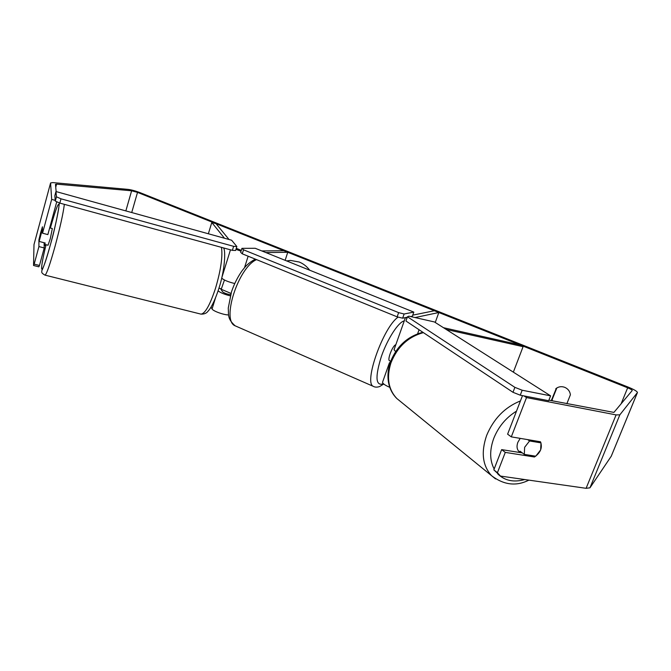 <?xml version="1.0" encoding="UTF-8"?>
<svg xmlns="http://www.w3.org/2000/svg" width="671" height="671" viewBox="0 0 671 671"><rect width="100%" height="100%" fill="white"/><g stroke="black" fill="none" stroke-linecap="round" stroke-linejoin="round"><path stroke-width="1.01" d="M208.354 233.768L211.801 222.495L224.483 238.239M211.013 307.125L212.061 308.954C212.975 311.059 223.82 314.993 228.559 314.934M218.109 290.845C220.449 292.749 224.508 294.418 230.287 295.852M285.15 260.323L287.75 252.279L283.808 250.711L261.824 250.937M265.917 252.581L287.75 252.279M236.293 248.295L241.283 250.392M235.957 249.369L241.04 251.164M234.733 283.523C228.199 281.912 223.854 280.117 221.698 278.138M229.037 239.505L216.054 223.695L211.801 222.495M220.499 288.605L222.495 291.7C224.223 293.126 226.932 294.116 230.614 294.67M513.349 372.153L523.086 346.672L446.223 329.453M389.834 363.749L389.415 362.818L390.354 362.172M389.801 387.352C385.053 385.288 382.638 383.586 382.545 382.227L382.613 382.051M412.724 315.152L434.38 310.74L438.834 312.518L415.055 317.559M406.936 318.272L405.997 317.492M435.244 322.466L438.834 312.518M394.087 349.625L395.613 351.629M443.472 327.7L520.126 344.928L523.086 346.672M520.361 452.598L519.128 451.675C516.888 449.402 516.46 446.29 517.844 442.323L520.21 438.373M541.002 442.877L540.65 449.914L535.752 456.196L524.311 454.384L524.63 447.305L529.57 440.964L541.002 442.877L539.132 441.543M527.708 439.631L529.57 440.964M520.813 452.665L519.991 451.172L524.311 454.384M309.675 270.195C306.848 266.429 303.367 263.711 299.232 262.025L290.577 260.44L286.702 260.952M290.258 260.449L286.601 260.91M56.146 191.596L55.467 184.332L56.557 184.139L131.617 190.782L137.521 192.384L627.662 387.804C630.614 389.021 632.141 389.926 632.25 390.497L613.915 412.413L548.895 400.159M220.809 289.092L230.983 293.42M566.878 403.657L570.4 394.774C569.939 391.31 568.069 388.836 564.797 387.352C561.736 386.219 558.918 386.538 556.334 388.299L551.294 400.629M56.767 201.736L47.851 234.598L42.533 233.198L51.667 199.396L50.585 182.965L52.791 182.596L128.144 189.398C131.516 189.834 135.441 190.899 139.929 192.594L628.257 387.133C634.162 389.574 637.224 391.378 637.45 392.527L619.836 414.837L616.087 414.896L526.509 397.584L523.967 395.907M556.846 387.955L552.174 399.53L552.401 400.847M44.169 245.494L45.88 245.494M33.55 265.49L34.171 264.139L39.472 265.473L38.826 266.815L33.55 265.49L33.995 244.613L50.585 182.965M611.239 456.238L589.968 487.809L586.102 488.312L500.465 476.075L493.831 469.851L501.648 449.62L505.288 452.397L497.421 472.728L500.465 476.075M522.491 395.622L507.612 434.171L511.294 436.871L526.509 397.584M511.294 436.871L540.474 441.77C542.646 447.54 540.641 452.615 534.468 457.001L505.288 452.397M493.831 469.851L497.421 472.728M522.332 452.908L501.648 449.62M39.472 265.473L44.227 247.96L38.918 246.584L34.171 264.139M44.11 242.726L44.227 247.96M42.533 233.198L42.432 226.806L40.671 232.627L38.918 239.832L38.918 246.584M51.667 199.396L55.232 200.369M532.732 455.718L534.468 457.001M551.243 400.235L552.174 399.53M555.747 388.777L556.662 388.115M44.663 242.877L44.588 244.345L48.044 245.242L50.266 238.717L52.33 228.551L49.679 227.846M39.136 241.434L42.248 229.927L42.206 227.427L39.136 238.817L39.136 241.434L45.217 243.019L44.588 244.345M218.956 288.211L221.38 288.84L224.45 280.025M389.658 360.797L389.515 360.73C387.024 359.832 392.787 345.213 395.815 344.743M236.846 246.509L231.629 240.218L55.961 191.545L54.837 195.697L55.29 201.082L56.448 196.813L60.994 198.826L233.625 246.332L236.846 246.509L235.605 250.493L232.376 250.342L233.625 246.332M55.961 191.545L56.448 196.813M60.994 198.826L59.828 203.103L232.376 250.342M59.828 203.103L55.29 201.082M413.814 312.099L255.232 248.287L241.921 248.345L243.523 249.805L398.641 312.627L404.127 313.994L413.814 312.099L412.363 316.184L410.602 316.544M243.523 249.805L242.265 253.814L240.671 252.338L241.921 248.345M404.127 313.994L402.642 318.188L407.305 317.224M242.265 253.814L397.157 316.838L398.641 312.627M402.642 318.188L397.157 316.838M550.597 395.84L548.685 400.704L520.26 395.185L522.164 390.228L514.883 387.352L407.465 316.787L408.958 316.175L434.431 321.954L550.597 395.84L522.164 390.228M514.883 387.352L512.988 392.3L405.963 321.015L407.465 316.787M512.988 392.3L520.26 395.185M221.816 277.643L230.472 249.822M212.061 308.954L215.483 297.958M244.521 267.662L248.136 256.205M417.614 333.806L419.065 329.746M520.444 400.914C504.919 407.171 493.655 418.679 486.651 435.42C480.872 452.279 482.516 465.708 491.575 475.689L495.525 478.909M494.166 468.995C489.654 460.306 489.528 450.09 493.764 438.356C498.486 426.664 506.06 417.588 516.502 411.138M528.865 480.134C516.225 486.509 503.795 485.032 491.575 475.689L396.796 398.49C388.299 389.339 386.362 377.438 390.967 362.801C397.375 346.873 408.178 336.817 423.393 332.623M524.739 479.547C513.709 482.617 504.693 480.721 497.697 473.852M131.717 212.539L137.521 192.384M621.128 403.791L627.662 387.804M586.102 488.312L616.087 414.896M125.846 210.912L131.617 190.782M55.735 187.192L56.557 184.139M611.155 456.431L637.408 392.602M589.968 487.809L619.836 414.837M64.349 204.336C63.225 213.386 60.122 227.402 55.039 246.374C50.015 264.34 46.693 273.927 45.058 275.144L44.923 275.102M46.064 244.73C38.297 276.393 41.283 278.448 50.535 244.252C55.299 226.815 59.249 208.253 59.014 204.689C58.26 202.533 55.383 210.308 50.375 228.031M59.274 202.852C59.753 202.961 56.221 224.835 50.535 244.269C42.39 273.458 41.568 269.23 41.795 271.587C41.384 272.569 42.474 273.751 45.058 275.144L200.973 314.129C205.15 313.634 210.023 304.953 215.576 288.094C220.818 270.187 222.789 256.607 221.489 247.364M256.565 259.627C238.247 267.377 221.22 320.663 235.11 325.796L236.184 326.257M374.057 386.689L373.353 386.37C363.439 383.082 383.384 326.886 398.171 317.089M404.261 320.897C398.507 321.937 387.586 338.654 381.464 356.2C375.399 375.567 375.534 384.894 381.849 384.198L383.208 383.527M389.415 362.818L382.545 382.227M405.427 317.618L394.036 349.784M422.881 332.288C407.54 336.305 396.72 346.228 390.396 362.046C387.653 370.073 387.234 377.807 389.138 385.238C390.606 390.463 393.156 394.875 396.796 398.49M637.442 392.552L611.214 456.322M200.973 314.129C204.236 314.238 206.618 313.231 208.119 311.101C210.317 308.853 214.192 302.797 218.922 288.32M223.544 247.926C225.791 250.468 224.928 270.027 218.947 288.228M383.745 384.013L379.593 386.563C377.052 387.377 374.972 387.31 373.353 386.37L235.11 325.796C227.268 318.708 228.736 315.177 228.266 308.048L231.512 291.751C234.179 283.967 237.702 276.98 242.072 270.782C245.586 266.312 247.431 263.695 255.232 259.09M389.515 360.73L390.698 361.233"/></g></svg>
